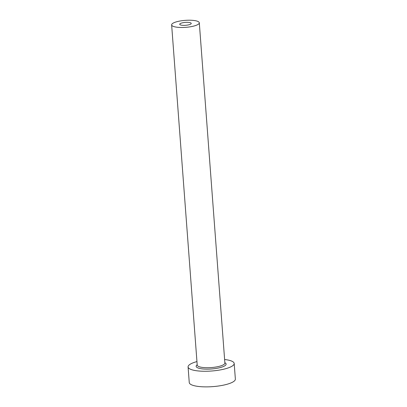 <?xml version="1.0" encoding="UTF-8"?>
<svg xmlns="http://www.w3.org/2000/svg" width="407" height="407" viewBox="0 0 407 407"><rect width="100%" height="100%" fill="white"/><g stroke="black" fill="none" stroke-linecap="round" stroke-linejoin="round"><path stroke-width="0.61" d="M182.926 22.721A5.779 1.455 -4.3 0 0 179.706 24.283A5.779 1.455 -4.3 0 0 188.014 24.985A5.779 1.455 -4.3 0 0 191.234 23.418A5.779 1.455 -4.3 0 0 182.926 22.721M191.575 26.567A13.874 3.495 -4.3 0 0 199.303 22.812A13.874 3.495 -4.3 0 0 179.365 21.133A13.874 3.495 -4.3 0 0 171.637 24.888A13.874 3.495 -4.3 0 0 191.575 26.567M196.952 361.589A23.118 5.83 -4.3 0 0 188.08 366.931A23.118 5.83 -4.3 0 0 221.311 369.724A23.118 5.83 -4.3 0 0 234.188 363.466A23.118 5.83 -4.3 0 0 224.618 359.508M188.08 366.931L189.255 382.549A23.118 5.83 -4.3 0 0 222.487 385.343A23.118 5.83 -4.3 0 0 235.363 379.085L234.188 363.466M224.857 362.703A15.028 3.79 175.7 0 1 217.75 368.142A15.028 3.79 175.7 0 1 200.977 368.706A15.028 3.79 175.7 0 1 197.192 364.784M197.222 365.155L197.217 365.125A13.874 3.495 -4.3 0 0 217.155 366.799A13.874 3.495 -4.3 0 0 224.883 363.044L224.888 363.08M199.303 22.812L224.883 363.044M171.637 24.888L197.217 365.125"/></g></svg>
